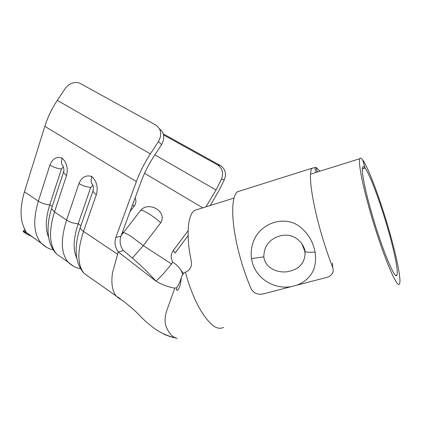 <?xml version="1.0" encoding="UTF-8"?>
<svg xmlns="http://www.w3.org/2000/svg" width="421" height="421" viewBox="0 0 421 421"><rect width="100%" height="100%" fill="white"/><g stroke="black" fill="none" stroke-linecap="round" stroke-linejoin="round"><path stroke-width="0.63" d="M182.635 274.771C182.072 271.103 179.546 267.424 175.068 263.741L172.868 262.194L171.552 263.962L143.303 245.596L132.604 257.731M310.535 174.12L359.913 158.67C360.45 157.738 361.371 158.149 362.681 159.906L364.996 167.968C363.912 166.563 363.149 166.248 362.702 167.032C361.076 169.421 364.444 187.792 371.238 211.584C381.284 247.332 395.161 280.912 396.887 275.081C398.645 272.087 394.403 251.326 387.73 228.335C380.168 201.996 369.885 174.331 365.065 168.063L362.334 168.905M198.18 209.284L194.66 210.384C187.671 214.563 185.777 235.534 191.308 261.215L191.334 261.32C192.034 266.651 190.066 270.266 185.424 272.155C183.661 272.913 182.288 274.734 181.298 277.618C179.988 282.054 178.488 285.37 176.788 287.575C176.431 289.338 176.494 290.295 176.983 290.448C179.104 289.622 180.546 285.349 181.298 277.618M359.913 158.67C358.039 161.396 361.865 182.456 369.727 210.047C381.421 251.711 397.54 290.616 399.497 283.786C401.539 280.244 396.55 255.989 388.841 229.461C380.179 199.333 368.433 167.647 362.765 160.022L362.718 160.038M122.464 232.05L123.39 232.65L140.709 210.242C149.271 200.775 167.505 211.847 160.717 222.72L143.303 245.596L131.484 236.676C127.495 234.113 124.795 232.771 123.39 232.65L121.243 235.339M158.48 141.467L150.376 153.881C144.556 162.843 139.888 172.073 136.372 181.572L115.838 237.412L120.927 236.197L141.403 180.888C144.466 172.668 148.513 164.674 153.549 156.922L161.559 144.64L158.48 141.467C162.159 134.583 161.28 129.115 155.838 125.074L80.485 83.595C78.043 82.316 75.327 82.158 72.328 83.126C69.307 84.2 66.844 86.121 64.939 88.899L57.303 100.351C51.83 108.618 47.668 117.285 44.821 126.342L24.434 191.808C19.598 208.395 19.976 221.346 25.57 230.661L25.849 231.803L23.965 230.824L27.418 233.202L23.044 231.492L24.776 229.282M117.643 297.473L119.669 298.294M172.868 262.194C170.458 258.378 170.621 254.452 173.347 250.416L175.047 253.068L188.071 235.623M188.082 230.724L173.347 250.416M135.115 197.881C136.425 200.591 136.115 203.354 134.178 206.169L132.562 204.764M130.1 211.421L134.178 206.169M210.305 205.49L218.994 190.45L224.304 179.814L221.404 179.257L216.057 189.987L205.906 206.864M73.028 265.951L68.065 262.099C61.003 253.531 60.508 239.517 66.592 220.067L78.948 183.545C81.648 177.062 85.963 174.72 91.894 176.525C96.804 181.462 98.298 187.482 96.372 194.581L83.505 231.403C77.143 251 77.338 264.993 84.079 273.382L90.194 277.686M120.927 236.197C119.317 241.296 120.122 246.096 123.353 250.584L118.29 251.947C115.038 247.406 114.223 242.559 115.838 237.412M46.578 247.311L41.284 243.238C33.706 234.381 32.733 220.351 38.364 201.149L49.894 165.143C52.42 158.743 56.498 156.38 62.14 158.049C66.823 162.801 68.27 168.668 66.486 175.652L54.488 211.952C48.599 231.303 49.299 245.322 56.588 254.016L63.087 258.594M221.404 179.257C223.767 173.152 222.499 168.368 217.594 164.911L220.52 165.595L163.29 133.883M220.52 165.595C225.388 169.026 226.651 173.768 224.304 179.814M217.594 164.911L163.569 134.941M159.406 128.705C164.385 132.81 165.1 138.12 161.559 144.64M63.408 166.863L61.466 168.995C57.282 168.526 53.43 167.242 49.894 165.143M48.647 237.397C45.184 229.129 45.552 218.278 49.752 204.832L61.466 168.995M62.14 158.049C61.319 160.711 61.282 162.932 62.024 164.706M92.92 185.272L90.725 187.44C86.568 187.04 82.642 185.745 78.948 183.545M76.832 258.22C72.865 250.09 73.312 238.612 78.174 223.793L90.725 187.44M91.894 176.525C90.999 179.272 90.894 181.525 91.589 183.282C93.409 185.324 93.862 187.898 92.946 191.013L93.399 189.566M123.353 250.584C136.157 260.857 146.897 270.908 155.581 280.744M112.423 287.111C113.102 290.795 114.349 293.747 116.159 295.979L116.164 295.979C114.349 293.747 113.102 290.795 112.423 287.111C111.676 282.991 111.718 278.134 112.539 272.545L118.29 251.947L154.796 280.249C160.622 284.186 167.295 286.822 174.815 288.169L176.788 287.575M180.509 269.556L183.467 273.561M177.178 338.331L176.804 338.258C172.421 337.242 168.805 333.211 165.953 326.164C164.564 321.781 164.848 316.539 166.811 310.445L174.815 288.169M176.804 338.258C168.784 336.405 161.711 333.421 155.581 329.301C149.771 325.033 144.998 320.981 141.251 317.145C134.604 309.982 126.247 302.925 116.164 295.984L120.169 299.252L116.164 295.979L84.079 273.382C74.033 262.188 74.491 244.938 80.237 227.629L80.821 225.945M176.204 338.1C173.126 337.574 168.858 336.174 163.406 333.9L163.437 333.832M362.765 160.022L365.065 168.063M362.339 168.784L364.996 167.968M198.87 307.209C208.574 324.138 216.804 330.869 223.551 327.385C216.804 330.869 208.574 324.138 198.87 307.209C193.413 297.037 188.934 285.349 185.424 272.155M174.215 337.263L173.284 337.01M164.206 334.248L164.185 334.3C167.684 335.784 170.763 336.847 173.42 337.479M117.864 297.142L118.233 297.321M31.443 236.302L26.276 233.85L23.044 231.492M251.547 258.557C250.753 252.984 251.284 247.58 253.142 242.349C259.683 222.309 286.612 214 301.804 228.366C308.819 234.629 313.235 242.517 315.066 252.026C317.371 268.145 311.398 279.17 297.147 285.101L291.6 286.543C273.371 290.111 253.868 277.171 251.547 258.557L263.825 256.857C265.272 269.056 279.87 274.287 290.516 270.982C299.468 268.572 304.336 262.951 305.114 254.131L304.915 251.495L301.752 243.543C295.805 236.144 288.374 233.644 279.455 236.049C269.203 239.323 263.993 246.259 263.825 256.857M240.691 190.75L237.528 191.75C231.397 195.854 230.855 218.478 237.476 246.848C240.991 261.899 245.58 275.939 251.237 288.964C253.752 293.29 257.689 294.953 263.051 293.958L291.6 286.543M320.002 171.158L316.034 167.39L312.166 168.19C308.519 171.589 310.766 194.249 318.529 223.556C322.654 239.107 327.38 253.742 332.701 267.467L332.522 262.972M332.701 267.467C333.479 269.587 333.353 271.582 332.316 273.45C331.127 275.397 329.254 276.723 326.691 277.428L297.147 285.101M314.803 167.779L316.139 172.368M316.034 167.39L317.371 171.984M117.464 254.163L83.505 231.403C81.579 230.087 80.49 228.829 80.237 227.629L92.946 191.013C93.241 192.108 94.383 193.297 96.372 194.581M80.932 225.63L78.174 223.793C74.049 223.556 70.186 222.314 66.592 220.067L54.488 211.952L51.53 208.558L52.025 207.053M202.79 207.842L144.535 173.299M52.215 206.474L49.752 204.832C45.6 204.522 41.805 203.296 38.364 201.149L24.434 191.808M34.917 238.749L27.418 233.202M136.372 181.572L44.821 126.342M150.376 153.881L57.303 100.351M216.057 189.987L154.881 154.875M171.552 263.962L163.106 274.155L156.102 281.065M66.486 175.652L63.392 172.447L63.782 171.147M160.717 222.72C153.686 216.315 143.245 209.837 140.709 210.242M315.066 252.026C310.045 252.484 306.688 252.321 304.999 251.547L304.915 251.495M395.824 275.35L396.887 275.081M194.66 210.384L234.013 198.07M80.532 268.672C75.743 267.814 71.591 265.619 68.065 262.099L56.588 254.016C52.536 249.832 49.889 244.312 48.657 237.465C47.284 228.771 48.241 219.136 51.53 208.558L63.392 172.447C64.808 170.821 63.15 164.99 62.024 164.7M53.341 249.963C48.747 248.885 44.726 246.643 41.284 243.238L28.044 233.908L28.433 234.76L26.281 233.844M62.708 165.821L63.024 165.995M92.173 184.293L92.557 184.509M301.752 243.543C303.862 246.901 304.946 249.569 304.999 251.547L305.114 254.126C304.809 250.332 303.688 246.801 301.752 243.543M312.166 168.19L237.528 191.75"/></g></svg>
